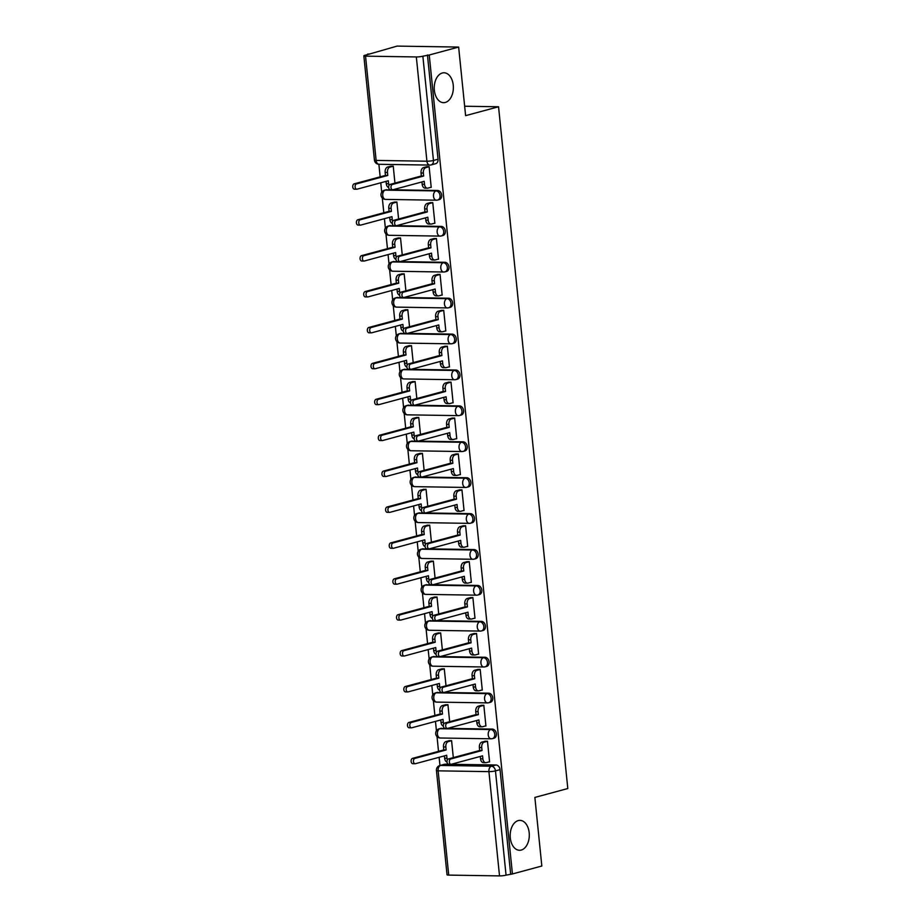 <?xml version="1.0" encoding="UTF-8"?>
<svg xmlns="http://www.w3.org/2000/svg" width="922" height="922" viewBox="0 0 922 922"><rect width="100%" height="100%" fill="white"/><g stroke="black" fill="none" stroke-linecap="round" stroke-linejoin="round"><path stroke-width="1.38" d="M445.291 102.457A14.948 9.566 -89.1 0 1 443.563 102.676A14.948 9.566 -89.1 0 1 434.25 88.927A14.948 9.566 -89.1 0 1 442.306 72.999A14.948 9.566 -89.1 0 1 444.035 72.78A14.948 9.566 -89.1 0 1 453.347 86.518A14.948 9.566 -89.1 0 1 445.291 102.457M521.23 850.061A14.948 9.566 -89.1 0 1 519.501 850.28A14.948 9.566 -89.1 0 1 510.189 836.531A14.948 9.566 -89.1 0 1 518.245 820.592A14.948 9.566 -89.1 0 1 519.973 820.373A14.948 9.566 -89.1 0 1 529.286 834.122A14.948 9.566 -89.1 0 1 521.23 850.061M385.615 199.406L436.394 200.201A4.668 4.668 0 0 0 437.685 200.039L439.31 199.601A4.668 3.527 -105.1 0 0 441.684 195.141A4.668 3.527 -105.1 0 0 437.627 190.485L436.002 190.923A4.668 3.527 74.9 0 1 440.059 195.579A4.668 3.527 74.9 0 1 437.685 200.039A4.668 3.527 74.9 0 1 436.936 200.132A4.668 2.997 -89.1 0 1 436.394 200.201A4.668 2.997 -89.1 0 1 433.513 196.328A4.668 2.997 90.9 0 1 436.002 190.923L385.223 190.128A4.668 2.997 90.9 0 0 382.734 195.522A4.668 2.997 90.9 0 0 385.615 199.406A4.668 4.668 0 0 1 384.462 190.22A4.668 3.527 74.9 0 1 385.223 190.128L390.179 189.736M389.257 235.306L440.048 236.101A4.668 4.668 0 0 0 441.338 235.94L442.963 235.502A4.668 3.527 -105.1 0 0 445.338 231.053A4.668 3.527 -105.1 0 0 441.281 226.397L439.656 226.835A4.668 3.527 74.9 0 1 443.713 231.491A4.668 3.527 74.9 0 1 441.338 235.94A4.668 3.527 74.9 0 1 440.589 236.044A4.668 2.997 -89.1 0 1 440.048 236.101A4.668 2.997 -89.1 0 1 437.166 232.229A4.668 2.997 90.9 0 1 439.656 226.835L388.865 226.028A4.668 2.997 90.9 0 0 386.376 231.434A4.668 2.997 90.9 0 0 389.257 235.306A4.668 4.668 0 0 1 388.116 226.12A4.668 3.527 74.9 0 1 388.865 226.028L393.832 225.648M392.91 271.218L443.689 272.013A4.668 4.668 0 0 0 444.98 271.852L446.605 271.414A4.668 3.527 -105.1 0 0 448.979 266.954A4.668 3.527 -105.1 0 0 444.923 262.297L443.298 262.735A4.668 3.527 74.9 0 1 447.354 267.403A4.668 3.527 74.9 0 1 444.98 271.852A4.668 3.527 74.9 0 1 444.231 271.944A4.668 2.997 -89.1 0 1 443.689 272.013A4.668 2.997 -89.1 0 1 440.808 268.141A4.668 2.997 90.9 0 1 443.298 262.735L392.507 261.94A4.668 2.997 90.9 0 0 390.029 267.345A4.668 2.997 90.9 0 0 392.91 271.218A4.668 4.668 0 0 1 391.758 262.032A4.668 3.527 74.9 0 1 392.507 261.94L397.474 261.548M396.552 307.118L447.343 307.925A4.668 4.668 0 0 0 448.634 307.764L450.259 307.326A4.668 3.527 -105.1 0 0 452.633 302.865A4.668 3.527 -105.1 0 0 448.576 298.209L446.951 298.647A4.668 3.527 74.9 0 1 451.008 303.303A4.668 3.527 74.9 0 1 448.634 307.764A4.668 3.527 74.9 0 1 447.885 307.856A4.668 2.997 -89.1 0 1 447.343 307.925A4.668 2.997 -89.1 0 1 444.462 304.041A4.668 2.997 90.9 0 1 446.951 298.647L396.16 297.852A4.668 2.997 90.9 0 0 393.671 303.246A4.668 2.997 90.9 0 0 396.552 307.118A4.668 4.668 0 0 1 395.411 297.944A4.668 3.527 74.9 0 1 396.16 297.852L401.128 297.46M400.206 343.03L450.985 343.825A4.668 4.668 0 0 0 452.276 343.664L453.901 343.226A4.668 3.527 -105.1 0 0 456.275 338.777A4.668 3.527 -105.1 0 0 452.218 334.11L450.593 334.548A4.668 3.527 74.9 0 1 454.65 339.215A4.668 3.527 74.9 0 1 452.276 343.664A4.668 3.527 74.9 0 1 451.526 343.756A4.668 2.997 -89.1 0 1 450.985 343.825A4.668 2.997 -89.1 0 1 448.104 339.953A4.668 2.997 90.9 0 1 450.593 334.548L399.802 333.752A4.668 2.997 90.9 0 0 397.324 339.158A4.668 2.997 90.9 0 0 400.206 343.03A4.668 4.668 0 0 1 399.053 333.845A4.668 3.527 74.9 0 1 399.802 333.752L404.77 333.372M403.848 378.93L454.638 379.737A4.668 4.668 0 0 0 455.929 379.576L457.554 379.138A4.668 3.527 -105.1 0 0 459.928 374.678A4.668 3.527 -105.1 0 0 455.871 370.022L454.246 370.46A4.668 3.527 74.9 0 1 458.303 375.116A4.668 3.527 74.9 0 1 455.929 379.576A4.668 3.527 74.9 0 1 455.18 379.668A4.668 2.997 -89.1 0 1 454.638 379.737A4.668 2.997 -89.1 0 1 451.757 375.853A4.668 2.997 90.9 0 1 454.246 370.46L403.456 369.664A4.668 2.997 90.9 0 0 400.966 375.058A4.668 2.997 90.9 0 0 403.848 378.93A4.668 4.668 0 0 1 402.707 369.757A4.668 3.527 74.9 0 1 403.456 369.664L408.423 369.273M407.501 414.842L458.28 415.638A4.668 4.668 0 0 0 459.571 415.476L461.196 415.038A4.668 3.527 -105.1 0 0 463.57 410.59A4.668 3.527 -105.1 0 0 459.513 405.922L457.888 406.36A4.668 3.527 74.9 0 1 461.945 411.028A4.668 3.527 74.9 0 1 459.571 415.476A4.668 3.527 74.9 0 1 458.822 415.568A4.668 2.997 -89.1 0 1 458.28 415.638A4.668 2.997 -89.1 0 1 455.399 411.765A4.668 2.997 90.9 0 1 457.888 406.36L407.098 405.565A4.668 2.997 90.9 0 0 404.62 410.97A4.668 2.997 90.9 0 0 407.501 414.842A4.668 4.668 0 0 1 406.348 405.657A4.668 3.527 74.9 0 1 407.098 405.565L412.065 405.184M411.143 450.754L461.934 451.55A4.668 4.668 0 0 0 463.224 451.388L464.849 450.95A4.668 3.527 -105.1 0 0 467.212 446.49A4.668 3.527 -105.1 0 0 463.155 441.834L461.53 442.272A4.668 3.527 74.9 0 1 465.587 446.928A4.668 3.527 74.9 0 1 463.224 451.388A4.668 3.527 74.9 0 1 462.475 451.48A4.668 2.997 -89.1 0 1 461.934 451.55A4.668 2.997 -89.1 0 1 459.052 447.677A4.668 2.997 90.9 0 1 461.53 442.272L410.751 441.477A4.668 2.997 90.9 0 0 408.262 446.87A4.668 2.997 90.9 0 0 411.143 450.754A4.668 4.668 0 0 1 410.002 441.569A4.668 3.527 74.9 0 1 410.751 441.477L415.718 441.085M414.785 486.655L465.575 487.45A4.668 4.668 0 0 0 466.866 487.289L468.491 486.851A4.668 3.527 -105.1 0 0 470.865 482.402A4.668 3.527 -105.1 0 0 466.809 477.746L465.184 478.184A4.668 3.527 74.9 0 1 469.24 482.84A4.668 3.527 74.9 0 1 466.866 487.289A4.668 3.527 74.9 0 1 466.117 487.381A4.668 2.997 -89.1 0 1 465.575 487.45A4.668 2.997 -89.1 0 1 462.694 483.577A4.668 2.997 90.9 0 1 465.184 478.184L414.393 477.377A4.668 2.997 90.9 0 0 411.904 482.782A4.668 2.997 90.9 0 0 414.785 486.655A4.668 4.668 0 0 1 413.644 477.469A4.668 3.527 74.9 0 1 414.393 477.377L419.36 476.997M418.438 522.567L469.229 523.362A4.668 4.668 0 0 0 470.52 523.2L472.145 522.762A4.668 3.527 -105.1 0 0 474.507 518.302A4.668 3.527 -105.1 0 0 470.451 513.646L468.825 514.084A4.668 3.527 74.9 0 1 472.882 518.74A4.668 3.527 74.9 0 1 470.52 523.2A4.668 3.527 74.9 0 1 469.771 523.293A4.668 2.997 -89.1 0 1 469.229 523.362A4.668 2.997 -89.1 0 1 466.348 519.489A4.668 2.997 90.9 0 1 468.825 514.084L418.046 513.289A4.668 2.997 90.9 0 0 415.557 518.683A4.668 2.997 90.9 0 0 418.438 522.567A4.668 4.668 0 0 1 417.297 513.381A4.668 3.527 74.9 0 1 418.046 513.289L423.014 512.897M422.08 558.467L472.871 559.274A4.668 4.668 0 0 0 474.162 559.112L475.787 558.674A4.668 3.527 -105.1 0 0 478.161 554.214A4.668 3.527 -105.1 0 0 474.104 549.558L472.479 549.996A4.668 3.527 74.9 0 1 476.536 554.652A4.668 3.527 74.9 0 1 474.162 559.112A4.668 3.527 74.9 0 1 473.412 559.205A4.668 2.997 -89.1 0 1 472.871 559.274A4.668 2.997 -89.1 0 1 469.99 555.39A4.668 2.997 90.9 0 1 472.479 549.996L421.688 549.189A4.668 2.997 90.9 0 0 419.199 554.595A4.668 2.997 90.9 0 0 422.08 558.467A4.668 4.668 0 0 1 420.939 549.282A4.668 3.527 74.9 0 1 421.688 549.189L426.656 548.809M425.733 594.379L476.524 595.174A4.668 4.668 0 0 0 477.815 595.013L479.44 594.575A4.668 3.527 -105.1 0 0 481.803 590.126A4.668 3.527 -105.1 0 0 477.746 585.458L476.121 585.896A4.668 3.527 74.9 0 1 480.178 590.564A4.668 3.527 74.9 0 1 477.815 595.013A4.668 3.527 74.9 0 1 477.054 595.105A4.668 2.997 -89.1 0 1 476.524 595.174A4.668 2.997 -89.1 0 1 473.643 591.302A4.668 2.997 90.9 0 1 476.121 585.896L425.342 585.101A4.668 2.997 90.9 0 0 422.852 590.506A4.668 2.997 90.9 0 0 425.733 594.379A4.668 4.668 0 0 1 424.593 585.193A4.668 3.527 74.9 0 1 425.342 585.101L430.309 584.721M429.375 630.279L480.166 631.086A4.668 4.668 0 0 0 481.457 630.925L483.082 630.487A4.668 3.527 -105.1 0 0 485.456 626.026A4.668 3.527 -105.1 0 0 481.399 621.37L479.774 621.808A4.668 3.527 74.9 0 1 483.831 626.464A4.668 3.527 74.9 0 1 481.457 630.925A4.668 3.527 74.9 0 1 480.708 631.017A4.668 2.997 -89.1 0 1 480.166 631.086A4.668 2.997 -89.1 0 1 477.285 627.202A4.668 2.997 90.9 0 1 479.774 621.808L428.984 621.013A4.668 2.997 90.9 0 0 426.494 626.407A4.668 2.997 90.9 0 0 429.375 630.279A4.668 4.668 0 0 1 428.234 621.105A4.668 3.527 74.9 0 1 428.984 621.013L433.951 620.621M433.029 666.191L483.808 666.986A4.668 4.668 0 0 0 485.099 666.825L486.724 666.387A4.668 3.527 -105.1 0 0 489.098 661.938A4.668 3.527 -105.1 0 0 485.041 657.271L483.416 657.709A4.668 3.527 74.9 0 1 487.473 662.376A4.668 3.527 74.9 0 1 485.099 666.825A4.668 3.527 74.9 0 1 484.35 666.917A4.668 2.997 -89.1 0 1 483.808 666.986A4.668 2.997 -89.1 0 1 480.938 663.114A4.668 2.997 90.9 0 1 483.416 657.709L432.637 656.913A4.668 2.997 90.9 0 0 430.148 662.319A4.668 2.997 90.9 0 0 433.029 666.191A4.668 4.668 0 0 1 431.888 657.006A4.668 3.527 74.9 0 1 432.637 656.913L437.604 656.533M436.671 702.103L487.461 702.898A4.668 4.668 0 0 0 488.752 702.737L490.377 702.299A4.668 3.527 -105.1 0 0 492.751 697.839A4.668 3.527 -105.1 0 0 488.695 693.183L487.07 693.621A4.668 3.527 74.9 0 1 491.126 698.277A4.668 3.527 74.9 0 1 488.752 702.737A4.668 3.527 74.9 0 1 488.003 702.829A4.668 2.997 -89.1 0 1 487.461 702.898A4.668 2.997 -89.1 0 1 484.58 699.026A4.668 2.997 90.9 0 1 487.07 693.621L436.279 692.825A4.668 2.997 90.9 0 0 433.789 698.219A4.668 2.997 90.9 0 0 436.671 702.103A4.668 4.668 0 0 1 435.53 692.918A4.668 3.527 74.9 0 1 436.279 692.825L441.246 692.434M440.324 738.003L491.103 738.799A4.668 4.668 0 0 0 492.394 738.637L494.019 738.199A4.668 3.527 -105.1 0 0 496.393 733.751A4.668 3.527 -105.1 0 0 492.336 729.095L490.711 729.533A4.668 3.527 74.9 0 1 494.768 734.189A4.668 3.527 74.9 0 1 492.394 738.637A4.668 3.527 74.9 0 1 491.645 738.729A4.668 2.997 -89.1 0 1 491.103 738.799A4.668 2.997 -89.1 0 1 488.222 734.926A4.668 2.997 90.9 0 1 490.711 729.533L439.932 728.726A4.668 2.997 90.9 0 0 437.443 734.131A4.668 2.997 90.9 0 0 440.324 738.003A4.668 4.668 0 0 1 439.183 728.818A4.668 3.527 74.9 0 1 439.932 728.726L444.888 728.345M458.637 47.068L465.61 115.653L498.548 106.768L567.802 788.541L534.864 797.426L541.825 866.023L512.425 873.952L429.237 54.997L458.637 47.068L397.082 46.1L367.74 54.525M378.884 164.289L380.164 176.851M380.763 182.787L381.731 192.249M382.307 197.953L383.806 212.752M384.416 218.698L385.373 228.149M385.949 233.865L387.459 248.663M388.058 254.599L389.026 264.061M389.603 269.766L391.101 284.564M391.712 290.511L392.668 299.961M393.245 305.678L394.754 320.476M395.354 326.423L396.322 335.873M396.898 341.589L398.396 356.376M399.007 362.323L399.964 371.785M400.54 377.49L402.05 392.288M402.649 398.235L403.606 407.685M404.193 413.402L405.692 428.2M406.302 434.135L407.259 443.597M407.835 449.302L409.345 464.1M409.944 470.047L410.901 479.498M411.489 485.214L412.987 500.012M413.598 505.948L414.554 515.41M415.131 521.114L416.64 535.913M417.24 541.859L418.196 551.31M418.784 557.026L420.282 571.824M420.881 577.76L421.85 587.222M422.426 592.938L423.936 607.725M424.535 613.672L425.491 623.134M426.079 628.839L427.578 643.637M428.177 649.584L429.145 659.034M429.721 664.75L431.219 679.549M431.83 685.484L432.787 694.946M433.375 700.651L434.873 715.449M435.472 721.396L436.44 730.846M437.016 736.563L438.515 751.361M439.126 757.296L439.955 765.502M367.694 54.029L369.48 54.064L364.905 55.297A4.668 0.645 -5.8 0 0 363.844 55.827A4.668 0.645 -5.8 0 0 365.538 56.15L416.329 56.945A4.668 0.645 -5.8 0 0 422.864 56.207L433.455 160.474A4.668 3.527 74.9 0 1 431.093 164.934A4.668 3.527 74.9 0 1 430.344 165.026A4.668 2.997 90.9 0 1 429.802 165.084A4.668 4.668 0 0 0 431.093 164.934L435.668 163.69A4.668 3.527 74.9 0 0 438.042 159.241L433.455 160.474A4.668 0.645 -5.8 0 1 426.921 161.212L416.329 56.945M429.237 54.997L422.864 56.207M445.199 764.2L440.624 765.433A4.668 3.527 74.9 0 0 439.875 765.525L444.45 764.292A4.668 3.527 74.9 0 1 445.199 764.2L448.541 764.246M451.135 764.292L495.99 764.995L491.403 766.228A4.668 3.527 74.9 0 1 495.46 770.896L506.051 875.162A4.668 0.645 174.2 0 1 499.517 875.9L448.726 875.105A4.668 0.645 174.2 0 1 447.032 874.782L436.44 770.504A4.668 0.645 174.2 0 0 438.134 770.838L448.726 875.105M506.051 875.162L512.425 873.952M488.983 761.895L489.582 761.906L487.473 741.196L484.799 741.311M453.313 757.619L451.584 740.631L448.91 740.746M485.341 725.994L485.929 726.006L483.831 705.284L481.157 705.411M449.659 721.707L447.942 704.719L445.257 704.846M481.687 690.082L482.287 690.094L480.178 669.384L477.504 669.499M446.018 685.807L444.289 668.819L441.615 668.934M478.045 654.182L478.633 654.182L476.536 633.472L473.862 633.598M442.364 649.895L440.647 632.907L437.973 633.034M474.404 618.27L474.991 618.282L472.882 597.56L470.208 597.687M438.722 613.983L436.993 596.995L434.32 597.122M470.75 582.358L471.349 582.37L469.24 561.659L466.567 561.786M435.069 578.082L433.352 561.095L430.678 561.221M467.108 546.458L467.696 546.469L465.598 525.747L462.913 525.874M431.427 542.171L429.698 525.183L427.024 525.31M463.455 510.546L464.054 510.558L461.945 489.847L459.271 489.962M427.773 506.27L426.056 489.282L423.382 489.398M459.813 474.646L460.401 474.657L458.303 453.935L455.618 454.062M424.132 470.358L422.403 453.37L419.729 453.497M456.16 438.734L456.759 438.745L454.65 418.035L451.976 418.15M420.49 434.458L418.761 417.47L416.087 417.585M452.518 402.833L453.105 402.833L451.008 382.123L448.334 382.25M416.836 398.546L415.107 381.558L412.434 381.685M448.864 366.921L449.463 366.933L447.354 346.211L444.681 346.338M413.194 362.634L411.466 345.658L408.792 345.773M445.222 331.021L445.81 331.021L443.713 310.311L441.039 310.437M409.541 326.734L407.812 309.746L405.138 309.873M441.569 295.109L442.168 295.121L440.059 274.399L437.385 274.526M405.899 290.822L404.17 273.834L401.496 273.961M437.927 259.197L438.515 259.209L436.417 238.498L433.743 238.614M402.246 254.921L400.517 237.934L397.843 238.049M434.274 223.297L434.873 223.308L432.764 202.586L430.09 202.713M398.604 219.01L396.875 202.022L394.201 202.149M430.632 187.385L431.219 187.397L429.122 166.686L426.448 166.801M392.784 189.782L437.627 190.485M396.425 225.683L441.281 226.397M400.079 261.594L444.923 262.297M403.721 297.506L448.576 298.209M407.374 333.407L452.218 334.11M411.016 369.319L455.871 370.022M414.67 405.219L459.513 405.922M418.311 441.131L463.155 441.834M421.965 477.031L466.809 477.746M425.607 512.943L470.451 513.646M429.249 548.855L474.104 549.558M432.902 584.755L477.746 585.458M436.544 620.667L481.399 621.37M440.197 656.568L485.041 657.271M443.839 692.48L488.695 693.183M447.493 728.38L492.336 729.095M464.653 106.237L498.548 106.768M394.95 183.109L393.233 166.121L390.548 166.237M386.848 189.69A4.668 3.527 -105.1 0 0 386.088 189.782L384.462 190.22M390.49 225.59A4.668 3.527 -105.1 0 0 389.741 225.683L388.116 226.12M394.132 261.502A4.668 3.527 -105.1 0 0 393.383 261.594L391.758 262.032M397.785 297.403A4.668 3.527 -105.1 0 0 397.036 297.495L395.411 297.944M401.427 333.315A4.668 3.527 -105.1 0 0 400.678 333.407L399.053 333.845M405.081 369.226A4.668 3.527 -105.1 0 0 404.332 369.319L402.707 369.757M408.723 405.127A4.668 3.527 -105.1 0 0 407.973 405.219L406.348 405.657M412.376 441.039A4.668 3.527 -105.1 0 0 411.627 441.131L410.002 441.569M416.018 476.939A4.668 3.527 -105.1 0 0 415.269 477.031L413.644 477.469M419.671 512.851A4.668 3.527 -105.1 0 0 418.922 512.943L417.297 513.381M423.313 548.751A4.668 3.527 -105.1 0 0 422.564 548.844L420.939 549.282M426.967 584.663A4.668 3.527 -105.1 0 0 426.218 584.755L424.593 585.193M430.609 620.575A4.668 3.527 -105.1 0 0 429.859 620.667L428.234 621.105M434.262 656.476A4.668 3.527 -105.1 0 0 433.513 656.568L431.888 657.006M437.904 692.387A4.668 3.527 -105.1 0 0 437.155 692.48L435.53 692.918M441.557 728.288A4.668 3.527 -105.1 0 0 440.797 728.38L439.183 728.818M427.451 54.974L438.042 159.241M510.638 873.929L500.047 769.651A4.668 3.527 -105.1 0 0 495.99 764.995M487.484 741.253L484.211 742.141A4.668 2.997 90.9 0 0 481.722 747.546L482.022 750.531L479.694 750.496L479.382 747.5A4.668 2.997 -89.1 0 1 481.872 742.106L485.375 741.161M482.022 750.531L450.777 758.967A2.685 1.717 90.9 0 0 449.337 761.826A2.685 1.717 90.9 0 0 451.008 764.292A2.685 1.717 90.9 0 0 451.319 764.257L482.563 755.833L482.863 758.818A4.668 2.997 90.9 0 0 485.744 762.69L483.416 762.655A4.668 2.997 -89.1 0 1 480.535 758.783L480.293 756.443M448.979 764.223A2.685 1.717 -89.1 0 1 448.668 764.257A2.685 1.717 -89.1 0 1 446.997 761.791A2.685 1.717 -89.1 0 1 448.449 758.921L479.694 750.496M485.744 762.69A4.668 2.997 90.9 0 0 486.286 762.632L489.559 761.745M447.02 762.021A4.668 2.997 -89.1 0 1 444.635 758.218L444.404 755.879M451.596 740.689L448.311 741.576A4.668 2.997 90.9 0 0 445.833 746.981L446.133 749.966L414.888 758.403A2.685 1.717 90.9 0 0 413.436 761.261A2.685 1.717 90.9 0 0 415.119 763.727A2.685 1.717 90.9 0 0 415.43 763.693L446.674 755.268L446.974 758.253A4.668 2.997 90.9 0 0 447.366 759.935M413.091 763.658A2.685 1.717 -89.1 0 1 412.779 763.693A2.685 1.717 -89.1 0 1 411.108 761.226A2.685 1.717 -89.1 0 1 412.549 758.368L443.793 749.932L443.494 746.947A4.668 2.997 -89.1 0 1 445.983 741.542L448.311 741.576M449.487 740.597L445.983 741.542M443.793 749.932L446.133 749.966M483.831 705.353L480.558 706.229A4.668 2.997 90.9 0 0 478.069 711.634L478.38 714.631L476.04 714.596L475.74 711.6A4.668 2.997 -89.1 0 1 478.23 706.194L481.733 705.249M478.38 714.631L447.135 723.055A2.685 1.717 90.9 0 0 445.683 725.925A2.685 1.717 90.9 0 0 447.354 728.392A2.685 1.717 90.9 0 0 447.666 728.345L478.91 719.921L479.221 722.917A4.668 2.997 90.9 0 0 482.102 726.79L479.763 726.755A4.668 2.997 -89.1 0 1 476.881 722.883L476.651 720.531M445.338 728.311A2.685 1.717 -89.1 0 1 445.026 728.357A2.685 1.717 -89.1 0 1 443.355 725.879A2.685 1.717 -89.1 0 1 444.796 723.021L476.04 714.596M482.102 726.79A4.668 2.997 90.9 0 0 482.644 726.72L485.917 725.833M480.189 669.441L476.916 670.329A4.668 2.997 90.9 0 0 474.427 675.734L474.726 678.719L472.398 678.684L472.087 675.688A4.668 2.997 -89.1 0 1 474.576 670.294L478.08 669.349M474.726 678.719L443.482 687.155A2.685 1.717 90.9 0 0 442.041 690.013A2.685 1.717 90.9 0 0 443.713 692.48A2.685 1.717 90.9 0 0 444.024 692.445L475.268 684.009L475.568 687.005A4.668 2.997 90.9 0 0 478.449 690.878L476.121 690.843A4.668 2.997 -89.1 0 1 473.24 686.971L472.998 684.631M441.684 692.41A2.685 1.717 -89.1 0 1 441.373 692.445A2.685 1.717 -89.1 0 1 439.702 689.979A2.685 1.717 -89.1 0 1 441.154 687.109L472.398 678.684M478.449 690.878A4.668 2.997 90.9 0 0 478.991 690.808L482.275 689.933M443.367 726.11A4.668 2.997 -89.1 0 1 440.993 722.318L440.751 719.967M447.942 704.788L444.669 705.676A4.668 2.997 90.9 0 0 442.18 711.069L442.479 714.066L411.235 722.491A2.685 1.717 90.9 0 0 409.794 725.36A2.685 1.717 90.9 0 0 411.466 727.827A2.685 1.717 90.9 0 0 411.777 727.792L443.021 719.356L443.321 722.352A4.668 2.997 90.9 0 0 443.724 724.024M409.449 727.746A2.685 1.717 -89.1 0 1 409.138 727.792A2.685 1.717 -89.1 0 1 407.455 725.314A2.685 1.717 -89.1 0 1 408.907 722.456L440.151 714.031L439.852 711.035A4.668 2.997 -89.1 0 1 442.33 705.63L444.669 705.676M445.845 704.685L442.33 705.63M440.151 714.031L442.479 714.066M439.725 690.209A4.668 2.997 -89.1 0 1 437.351 686.406L437.109 684.066M444.3 668.876L441.016 669.764A4.668 2.997 90.9 0 0 438.538 675.169L438.837 678.154L407.593 686.59A2.685 1.717 90.9 0 0 406.141 689.449A2.685 1.717 90.9 0 0 407.824 691.915A2.685 1.717 90.9 0 0 408.135 691.88L439.379 683.456L439.679 686.441A4.668 2.997 90.9 0 0 440.071 688.123M405.795 691.846A2.685 1.717 -89.1 0 1 405.484 691.88A2.685 1.717 -89.1 0 1 403.813 689.414A2.685 1.717 -89.1 0 1 405.265 686.544L436.509 678.119L436.198 675.123A4.668 2.997 -89.1 0 1 438.688 669.729L441.016 669.764M442.191 668.784L438.688 669.729M436.509 678.119L438.837 678.154M476.536 633.541L473.263 634.417A4.668 2.997 90.9 0 0 470.773 639.822L471.084 642.818L468.745 642.772L468.445 639.787A4.668 2.997 -89.1 0 1 470.935 634.382L474.438 633.437M471.084 642.818L439.84 651.243A2.685 1.717 90.9 0 0 438.388 654.101A2.685 1.717 90.9 0 0 440.059 656.579A2.685 1.717 90.9 0 0 440.37 656.533L471.615 648.108L471.926 651.105A4.668 2.997 90.9 0 0 474.807 654.977L472.467 654.943A4.668 2.997 -89.1 0 1 469.586 651.059L469.356 648.719M438.042 656.499A2.685 1.717 -89.1 0 1 437.731 656.545A2.685 1.717 -89.1 0 1 436.06 654.067A2.685 1.717 -89.1 0 1 437.501 651.209L468.745 642.772M474.807 654.977A4.668 2.997 90.9 0 0 475.349 654.908L478.622 654.021M472.894 597.629L469.621 598.516A4.668 2.997 90.9 0 0 467.131 603.91L467.431 606.907L465.103 606.872L464.792 603.875A4.668 2.997 -89.1 0 1 467.281 598.482L470.785 597.537M467.431 606.907L436.187 615.331A2.685 1.717 90.9 0 0 434.746 618.201A2.685 1.717 90.9 0 0 436.417 620.667A2.685 1.717 90.9 0 0 436.728 620.633L467.973 612.196L468.272 615.193A4.668 2.997 90.9 0 0 471.154 619.065L468.825 619.031A4.668 2.997 -89.1 0 1 465.944 615.158L465.702 612.807M434.4 620.598A2.685 1.717 -89.1 0 1 434.089 620.633A2.685 1.717 -89.1 0 1 432.406 618.166A2.685 1.717 -89.1 0 1 433.859 615.297L465.103 606.872M471.154 619.065A4.668 2.997 90.9 0 0 471.695 618.996L474.98 618.12M469.252 561.729L465.967 562.604A4.668 2.997 90.9 0 0 463.478 568.01L463.789 570.995L461.449 570.96L461.15 567.975A4.668 2.997 -89.1 0 1 463.639 562.57L467.143 561.625M463.789 570.995L432.545 579.431A2.685 1.717 90.9 0 0 431.093 582.289A2.685 1.717 90.9 0 0 432.764 584.767A2.685 1.717 90.9 0 0 433.075 584.721L464.319 576.296L464.63 579.281A4.668 2.997 90.9 0 0 467.512 583.165L465.172 583.119A4.668 2.997 -89.1 0 1 462.291 579.247L462.06 576.907M430.747 584.686A2.685 1.717 -89.1 0 1 430.436 584.721A2.685 1.717 -89.1 0 1 428.765 582.255A2.685 1.717 -89.1 0 1 430.205 579.396L461.449 570.96M467.512 583.165A4.668 2.997 90.9 0 0 468.053 583.096L471.326 582.208M436.071 654.297A4.668 2.997 -89.1 0 1 433.697 650.494L433.455 648.154M440.647 632.976L437.374 633.852A4.668 2.997 90.9 0 0 434.884 639.257L435.184 642.254L403.94 650.678A2.685 1.717 90.9 0 0 402.499 653.537A2.685 1.717 90.9 0 0 404.17 656.015A2.685 1.717 90.9 0 0 404.481 655.968L435.726 647.544L436.037 650.54A4.668 2.997 90.9 0 0 436.429 652.211M402.153 655.934A2.685 1.717 -89.1 0 1 401.842 655.98A2.685 1.717 -89.1 0 1 400.16 653.502A2.685 1.717 -89.1 0 1 401.612 650.644L432.856 642.208L432.556 639.223A4.668 2.997 -89.1 0 1 435.034 633.817L437.374 633.852M438.549 632.872L435.034 633.817M432.856 642.208L435.184 642.254M432.43 618.385A4.668 2.997 -89.1 0 1 430.055 614.594L429.813 612.243M437.005 597.064L433.72 597.952A4.668 2.997 90.9 0 0 431.242 603.345L431.542 606.342L400.298 614.767A2.685 1.717 90.9 0 0 398.846 617.636A2.685 1.717 90.9 0 0 400.528 620.103A2.685 1.717 90.9 0 0 400.84 620.068L432.084 611.632L432.383 614.628A4.668 2.997 90.9 0 0 432.775 616.311M398.5 620.033A2.685 1.717 -89.1 0 1 398.189 620.068A2.685 1.717 -89.1 0 1 396.518 617.602A2.685 1.717 -89.1 0 1 397.97 614.732L429.214 606.307L428.903 603.311A4.668 2.997 -89.1 0 1 431.392 597.917L433.72 597.952M434.896 596.972L431.392 597.917M429.214 606.307L431.542 606.342M428.776 582.485A4.668 2.997 -89.1 0 1 426.402 578.682L426.16 576.342M433.352 561.164L430.078 562.04A4.668 2.997 90.9 0 0 427.589 567.445L427.9 570.43L396.656 578.866A2.685 1.717 90.9 0 0 395.204 581.724A2.685 1.717 90.9 0 0 396.875 584.202A2.685 1.717 90.9 0 0 397.186 584.156L428.43 575.731L428.742 578.716A4.668 2.997 90.9 0 0 429.133 580.399M394.858 584.122A2.685 1.717 -89.1 0 1 394.547 584.156A2.685 1.717 -89.1 0 1 392.876 581.69A2.685 1.717 -89.1 0 1 394.316 578.832L425.561 570.395L425.261 567.41A4.668 2.997 -89.1 0 1 427.75 562.005L430.078 562.04M431.254 561.06L427.75 562.005M425.561 570.395L427.9 570.43M465.598 525.817L462.325 526.704A4.668 2.997 90.9 0 0 459.836 532.098L460.136 535.094L457.808 535.06L457.508 532.063A4.668 2.997 -89.1 0 1 459.986 526.658L463.489 525.713M460.136 535.094L428.891 543.519A2.685 1.717 90.9 0 0 427.451 546.389A2.685 1.717 90.9 0 0 429.122 548.855A2.685 1.717 90.9 0 0 429.433 548.821L460.677 540.384L460.977 543.381A4.668 2.997 90.9 0 0 463.858 547.253L461.53 547.219A4.668 2.997 -89.1 0 1 458.649 543.346L458.407 540.995M427.105 548.774A2.685 1.717 -89.1 0 1 426.794 548.821A2.685 1.717 -89.1 0 1 425.111 546.354A2.685 1.717 -89.1 0 1 426.563 543.484L457.808 535.06M463.858 547.253A4.668 2.997 90.9 0 0 464.4 547.184L467.685 546.297M425.134 546.573A4.668 2.997 -89.1 0 1 422.76 542.781L422.518 540.43M429.71 525.252L426.425 526.139A4.668 2.997 90.9 0 0 423.947 531.533L424.247 534.53L393.003 542.954A2.685 1.717 90.9 0 0 391.562 545.824A2.685 1.717 90.9 0 0 393.233 548.29A2.685 1.717 90.9 0 0 393.544 548.256L424.788 539.819L425.088 542.816A4.668 2.997 90.9 0 0 425.48 544.499M391.205 548.21A2.685 1.717 -89.1 0 1 390.893 548.256A2.685 1.717 -89.1 0 1 389.222 545.789A2.685 1.717 -89.1 0 1 390.674 542.92L421.919 534.495L421.608 531.498A4.668 2.997 -89.1 0 1 424.097 526.105L426.425 526.139M427.601 525.148L424.097 526.105M421.919 534.495L424.247 534.53M461.957 489.905L458.672 490.792A4.668 2.997 90.9 0 0 456.194 496.197L456.494 499.182L454.154 499.148L453.855 496.163A4.668 2.997 -89.1 0 1 456.344 490.758L459.848 489.813M456.494 499.182L425.249 507.619A2.685 1.717 90.9 0 0 423.797 510.477A2.685 1.717 90.9 0 0 425.48 512.943A2.685 1.717 90.9 0 0 425.791 512.909L457.035 504.484L457.335 507.469A4.668 2.997 90.9 0 0 460.216 511.341L457.877 511.307A4.668 2.997 -89.1 0 1 454.995 507.434L454.765 505.095M423.452 512.874A2.685 1.717 -89.1 0 1 423.14 512.909A2.685 1.717 -89.1 0 1 421.469 510.442A2.685 1.717 -89.1 0 1 422.91 507.584L454.154 499.148M460.216 511.341A4.668 2.997 90.9 0 0 460.758 511.284L464.031 510.396M421.481 510.673A4.668 2.997 -89.1 0 1 419.107 506.87L418.876 504.53M426.056 489.34L422.783 490.227A4.668 2.997 90.9 0 0 420.294 495.633L420.605 498.618L389.361 507.054A2.685 1.717 90.9 0 0 387.908 509.912A2.685 1.717 90.9 0 0 389.58 512.39A2.685 1.717 90.9 0 0 389.891 512.344L421.135 503.919L421.446 506.904A4.668 2.997 90.9 0 0 421.838 508.587M387.563 512.309A2.685 1.717 -89.1 0 1 387.252 512.344A2.685 1.717 -89.1 0 1 385.58 509.878A2.685 1.717 -89.1 0 1 387.021 507.019L418.265 498.583L417.966 495.598A4.668 2.997 -89.1 0 1 420.455 490.193L422.783 490.227M423.959 489.248L420.455 490.193M418.265 498.583L420.605 498.618M458.303 454.004L455.03 454.892A4.668 2.997 90.9 0 0 452.541 460.285L452.84 463.282L450.512 463.247L450.213 460.251A4.668 2.997 -89.1 0 1 452.69 454.846L456.206 453.901M452.84 463.282L421.596 471.707A2.685 1.717 90.9 0 0 420.155 474.576A2.685 1.717 90.9 0 0 421.827 477.043A2.685 1.717 90.9 0 0 422.138 476.997L453.382 468.572L453.682 471.568A4.668 2.997 90.9 0 0 456.563 475.441L454.235 475.406A4.668 2.997 -89.1 0 1 451.354 471.534L451.112 469.183M419.81 476.962A2.685 1.717 -89.1 0 1 419.498 477.008A2.685 1.717 -89.1 0 1 417.816 474.53A2.685 1.717 -89.1 0 1 419.268 471.672L450.512 463.247M456.563 475.441A4.668 2.997 90.9 0 0 457.105 475.372L460.389 474.484M417.839 474.761A4.668 2.997 -89.1 0 1 415.465 470.969L415.223 468.618M422.414 453.44L419.141 454.327A4.668 2.997 90.9 0 0 416.652 459.721L416.951 462.717L385.707 471.142A2.685 1.717 90.9 0 0 384.267 474.012A2.685 1.717 90.9 0 0 385.938 476.478A2.685 1.717 90.9 0 0 386.249 476.444L417.493 468.007L417.793 471.004A4.668 2.997 90.9 0 0 418.185 472.675M383.909 476.397A2.685 1.717 -89.1 0 1 383.598 476.444A2.685 1.717 -89.1 0 1 381.927 473.966A2.685 1.717 -89.1 0 1 383.379 471.107L414.623 462.683L414.312 459.686A4.668 2.997 -89.1 0 1 416.802 454.281L419.141 454.327M420.305 453.336L416.802 454.281M414.623 462.683L416.951 462.717M454.661 418.092L451.377 418.98A4.668 2.997 90.9 0 0 448.899 424.385L449.198 427.37L446.87 427.335L446.559 424.339A4.668 2.997 -89.1 0 1 449.049 418.945L452.552 418M449.198 427.37L417.954 435.806A2.685 1.717 90.9 0 0 416.502 438.665A2.685 1.717 90.9 0 0 418.185 441.131A2.685 1.717 90.9 0 0 418.496 441.096L449.74 432.672L450.04 435.657A4.668 2.997 90.9 0 0 452.921 439.529L450.593 439.494A4.668 2.997 -89.1 0 1 447.712 435.622L447.47 433.282M416.156 441.062A2.685 1.717 -89.1 0 1 415.845 441.096A2.685 1.717 -89.1 0 1 414.174 438.63A2.685 1.717 -89.1 0 1 415.626 435.76L446.87 427.335M452.921 439.529A4.668 2.997 90.9 0 0 453.463 439.46L456.736 438.584M414.185 438.86A4.668 2.997 -89.1 0 1 411.811 435.057L411.581 432.718M418.761 417.528L415.488 418.415A4.668 2.997 90.9 0 0 412.998 423.82L413.31 426.805L382.065 435.242A2.685 1.717 90.9 0 0 380.613 438.1A2.685 1.717 90.9 0 0 382.284 440.566A2.685 1.717 90.9 0 0 382.595 440.532L413.84 432.107L414.151 435.092A4.668 2.997 90.9 0 0 414.543 436.774M380.267 440.497A2.685 1.717 -89.1 0 1 379.956 440.532A2.685 1.717 -89.1 0 1 378.285 438.065A2.685 1.717 -89.1 0 1 379.726 435.196L410.97 426.771L410.67 423.774A4.668 2.997 -89.1 0 1 413.16 418.381L415.488 418.415M416.663 417.435L413.16 418.381M410.97 426.771L413.31 426.805M451.008 382.192L447.735 383.068A4.668 2.997 90.9 0 0 445.245 388.473L445.545 391.47L443.217 391.424L442.917 388.439A4.668 2.997 -89.1 0 1 445.395 383.033L448.91 382.088M445.545 391.47L414.301 399.894A2.685 1.717 90.9 0 0 412.86 402.753A2.685 1.717 90.9 0 0 414.531 405.231A2.685 1.717 90.9 0 0 414.842 405.184L446.087 396.76L446.398 399.756A4.668 2.997 90.9 0 0 449.279 403.629L446.94 403.594A4.668 2.997 -89.1 0 1 444.058 399.71L443.816 397.37M412.514 405.15A2.685 1.717 -89.1 0 1 412.203 405.196A2.685 1.717 -89.1 0 1 410.521 402.718A2.685 1.717 -89.1 0 1 411.973 399.86L443.217 391.424M449.279 403.629A4.668 2.997 90.9 0 0 449.809 403.559L453.094 402.672M410.544 402.949A4.668 2.997 -89.1 0 1 408.169 399.145L407.927 396.806M415.119 381.627L411.846 382.503A4.668 2.997 90.9 0 0 409.356 387.908L409.656 390.905L378.412 399.33A2.685 1.717 90.9 0 0 376.971 402.199A2.685 1.717 90.9 0 0 378.642 404.666A2.685 1.717 90.9 0 0 378.954 404.62L410.198 396.195L410.497 399.191A4.668 2.997 90.9 0 0 410.901 400.863M376.614 404.585A2.685 1.717 -89.1 0 1 376.303 404.631A2.685 1.717 -89.1 0 1 374.632 402.153A2.685 1.717 -89.1 0 1 376.084 399.295L407.328 390.859L407.017 387.874A4.668 2.997 -89.1 0 1 409.506 382.469L411.846 382.503M413.01 381.524L409.506 382.469M407.328 390.859L409.656 390.905M447.366 346.28L444.081 347.168A4.668 2.997 90.9 0 0 441.603 352.561L441.903 355.558L439.575 355.523L439.264 352.527A4.668 2.997 -89.1 0 1 441.753 347.133L445.257 346.188M441.903 355.558L410.659 363.983A2.685 1.717 90.9 0 0 409.207 366.852A2.685 1.717 90.9 0 0 410.889 369.319A2.685 1.717 90.9 0 0 411.2 369.284L442.445 360.848L442.744 363.844A4.668 2.997 90.9 0 0 445.626 367.717L443.298 367.682A4.668 2.997 -89.1 0 1 440.416 363.81L440.174 361.459M408.861 369.249A2.685 1.717 -89.1 0 1 408.55 369.284A2.685 1.717 -89.1 0 1 406.879 366.818A2.685 1.717 -89.1 0 1 408.331 363.948L439.575 355.523M445.626 367.717A4.668 2.997 90.9 0 0 446.167 367.648L449.44 366.772M406.89 367.048A4.668 2.997 -89.1 0 1 404.516 363.245L404.285 360.905M411.466 345.715L408.192 346.603A4.668 2.997 90.9 0 0 405.703 351.997L406.014 354.993L374.77 363.429A2.685 1.717 90.9 0 0 373.318 366.288A2.685 1.717 90.9 0 0 374.989 368.754A2.685 1.717 90.9 0 0 375.3 368.719L406.544 360.283L406.856 363.28A4.668 2.997 90.9 0 0 407.247 364.962M372.972 368.685A2.685 1.717 -89.1 0 1 372.661 368.719A2.685 1.717 -89.1 0 1 370.99 366.253A2.685 1.717 -89.1 0 1 372.43 363.383L403.675 354.958L403.375 351.962A4.668 2.997 -89.1 0 1 405.864 346.568L408.192 346.603M409.368 345.623L405.864 346.568M403.675 354.958L406.014 354.993M443.713 310.38L440.439 311.256A4.668 2.997 90.9 0 0 437.95 316.661L438.261 319.646L435.922 319.611L435.622 316.626A4.668 2.997 -89.1 0 1 438.111 311.221L441.615 310.276M438.261 319.646L407.017 328.082A2.685 1.717 90.9 0 0 405.565 330.94A2.685 1.717 90.9 0 0 407.236 333.418A2.685 1.717 90.9 0 0 407.547 333.372L438.791 324.947L439.103 327.932A4.668 2.997 90.9 0 0 441.984 331.816L439.644 331.77A4.668 2.997 -89.1 0 1 436.763 327.898L436.521 325.558M405.219 333.338A2.685 1.717 -89.1 0 1 404.908 333.372A2.685 1.717 -89.1 0 1 403.237 330.906A2.685 1.717 -89.1 0 1 404.677 328.048L435.922 319.611M441.984 331.816A4.668 2.997 90.9 0 0 442.525 331.747L445.799 330.86M403.248 331.136A4.668 2.997 -89.1 0 1 400.874 327.333L400.632 324.993M407.824 309.815L404.551 310.691A4.668 2.997 90.9 0 0 402.061 316.096L402.361 319.093L371.117 327.517A2.685 1.717 90.9 0 0 369.676 330.376A2.685 1.717 90.9 0 0 371.347 332.854A2.685 1.717 90.9 0 0 371.658 332.807L402.902 324.383L403.202 327.379A4.668 2.997 90.9 0 0 403.606 329.05M369.33 332.773A2.685 1.717 -89.1 0 1 369.019 332.819A2.685 1.717 -89.1 0 1 367.336 330.341A2.685 1.717 -89.1 0 1 368.788 327.483L400.033 319.047L399.722 316.062A4.668 2.997 -89.1 0 1 402.211 310.656L404.551 310.691M405.715 309.711L402.211 310.656M400.033 319.047L402.361 319.093M440.071 274.468L436.786 275.355A4.668 2.997 90.9 0 0 434.308 280.749L434.608 283.745L432.28 283.711L431.969 280.714A4.668 2.997 -89.1 0 1 434.458 275.321L437.962 274.364M434.608 283.745L403.363 292.17A2.685 1.717 90.9 0 0 401.923 295.04A2.685 1.717 90.9 0 0 403.594 297.506A2.685 1.717 90.9 0 0 403.905 297.472L435.149 289.035L435.449 292.032A4.668 2.997 90.9 0 0 438.33 295.904L436.002 295.87A4.668 2.997 -89.1 0 1 433.121 291.997L432.879 289.646M401.566 297.426A2.685 1.717 -89.1 0 1 401.254 297.472A2.685 1.717 -89.1 0 1 399.583 295.005A2.685 1.717 -89.1 0 1 401.035 292.136L432.28 283.711M438.33 295.904A4.668 2.997 90.9 0 0 438.872 295.835L442.145 294.948M399.595 295.224A4.668 2.997 -89.1 0 1 397.221 291.433L396.99 289.082M404.182 273.903L400.897 274.791A4.668 2.997 90.9 0 0 398.408 280.184L398.719 283.181L367.475 291.606A2.685 1.717 90.9 0 0 366.022 294.475A2.685 1.717 90.9 0 0 367.694 296.942A2.685 1.717 90.9 0 0 368.005 296.907L399.249 288.471L399.56 291.467A4.668 2.997 90.9 0 0 399.952 293.15M365.677 296.872A2.685 1.717 -89.1 0 1 365.366 296.907A2.685 1.717 -89.1 0 1 363.694 294.441A2.685 1.717 -89.1 0 1 365.135 291.571L396.379 283.146L396.08 280.15A4.668 2.997 -89.1 0 1 398.569 274.756L400.897 274.791M402.073 273.811L398.569 274.756M396.379 283.146L398.719 283.181M436.417 238.556L433.144 239.443A4.668 2.997 90.9 0 0 430.655 244.849L430.966 247.834L428.626 247.799L428.327 244.814A4.668 2.997 -89.1 0 1 430.816 239.409L434.32 238.464M430.966 247.834L399.722 256.27A2.685 1.717 90.9 0 0 398.269 259.128A2.685 1.717 90.9 0 0 399.941 261.606A2.685 1.717 90.9 0 0 400.252 261.56L431.496 253.135L431.807 256.12A4.668 2.997 90.9 0 0 434.688 260.004L432.349 259.958A4.668 2.997 -89.1 0 1 429.468 256.086L429.237 253.746M397.924 261.525A2.685 1.717 -89.1 0 1 397.613 261.56A2.685 1.717 -89.1 0 1 395.941 259.094A2.685 1.717 -89.1 0 1 397.382 256.235L428.626 247.799M434.688 260.004A4.668 2.997 90.9 0 0 435.23 259.935L438.503 259.047M395.953 259.324A4.668 2.997 -89.1 0 1 393.579 255.521L393.337 253.181M400.528 237.991L397.255 238.879A4.668 2.997 90.9 0 0 394.766 244.284L395.065 247.269L363.821 255.705A2.685 1.717 90.9 0 0 362.381 258.563A2.685 1.717 90.9 0 0 364.052 261.041A2.685 1.717 90.9 0 0 364.363 260.995L395.607 252.57L395.907 255.555A4.668 2.997 90.9 0 0 396.31 257.238M362.035 260.961A2.685 1.717 -89.1 0 1 361.724 260.995A2.685 1.717 -89.1 0 1 360.041 258.529A2.685 1.717 -89.1 0 1 361.493 255.671L392.737 247.234L392.438 244.249A4.668 2.997 -89.1 0 1 394.916 238.844L397.255 238.879M398.419 237.899L394.916 238.844M392.737 247.234L395.065 247.269M432.775 202.656L429.502 203.543A4.668 2.997 90.9 0 0 427.013 208.937L427.312 211.933L424.984 211.899L424.673 208.902A4.668 2.997 -89.1 0 1 427.163 203.497L430.666 202.552M427.312 211.933L396.068 220.358A2.685 1.717 90.9 0 0 394.628 223.228A2.685 1.717 90.9 0 0 396.299 225.694A2.685 1.717 90.9 0 0 396.61 225.66L427.854 217.223L428.154 220.22A4.668 2.997 90.9 0 0 431.035 224.092L428.707 224.058A4.668 2.997 -89.1 0 1 425.826 220.185L425.584 217.834M394.27 225.613A2.685 1.717 -89.1 0 1 393.959 225.66A2.685 1.717 -89.1 0 1 392.288 223.182A2.685 1.717 -89.1 0 1 393.74 220.323L424.984 211.899M431.035 224.092A4.668 2.997 90.9 0 0 431.577 224.023L434.85 223.136M392.311 223.412A4.668 2.997 -89.1 0 1 389.925 219.62L389.695 217.269M396.886 202.091L393.602 202.978A4.668 2.997 90.9 0 0 391.124 208.372L391.424 211.369L360.179 219.793A2.685 1.717 90.9 0 0 358.727 222.663A2.685 1.717 90.9 0 0 360.41 225.129A2.685 1.717 90.9 0 0 360.721 225.095L391.965 216.658L392.265 219.655A4.668 2.997 90.9 0 0 392.657 221.326M358.381 225.049A2.685 1.717 -89.1 0 1 358.07 225.095A2.685 1.717 -89.1 0 1 356.399 222.628A2.685 1.717 -89.1 0 1 357.84 219.759L389.084 211.334L388.784 208.337A4.668 2.997 -89.1 0 1 391.274 202.932L393.602 202.978M394.777 201.987L391.274 202.932M389.084 211.334L391.424 211.369M429.122 166.744L425.849 167.631A4.668 2.997 90.9 0 0 423.359 173.036L423.671 176.021L421.331 175.987L421.031 172.99A4.668 2.997 -89.1 0 1 423.521 167.597L427.024 166.651M423.671 176.021L392.426 184.458A2.685 1.717 90.9 0 0 390.974 187.316A2.685 1.717 90.9 0 0 392.645 189.782A2.685 1.717 90.9 0 0 392.956 189.748L424.201 181.323L424.512 184.308A4.668 2.997 90.9 0 0 427.393 188.18L425.054 188.146A4.668 2.997 -89.1 0 1 422.172 184.273L421.942 181.934M390.628 189.713A2.685 1.717 -89.1 0 1 390.317 189.748A2.685 1.717 -89.1 0 1 388.646 187.281A2.685 1.717 -89.1 0 1 390.087 184.412L421.331 175.987M427.393 188.18A4.668 2.997 90.9 0 0 427.935 188.111L431.208 187.235M388.658 187.512A4.668 2.997 -89.1 0 1 386.283 183.709L386.041 181.369M393.233 166.179L389.96 167.066A4.668 2.997 90.9 0 0 387.471 172.472L387.77 175.457L356.526 183.893A2.685 1.717 90.9 0 0 355.085 186.751A2.685 1.717 90.9 0 0 356.756 189.217A2.685 1.717 90.9 0 0 357.068 189.183L388.312 180.758L388.611 183.743A4.668 2.997 90.9 0 0 389.015 185.426M354.74 189.148A2.685 1.717 -89.1 0 1 354.428 189.183A2.685 1.717 -89.1 0 1 352.746 186.717A2.685 1.717 -89.1 0 1 354.198 183.847L385.442 175.422L385.142 172.426A4.668 2.997 -89.1 0 1 387.62 167.032L389.96 167.066M391.124 166.087L387.62 167.032M385.442 175.422L387.77 175.457M365.538 56.15L376.13 160.416L426.921 161.212A4.668 2.997 90.9 0 0 429.802 165.084L379.011 164.289A4.668 2.997 90.9 0 1 376.13 160.416A4.668 0.645 174.2 0 1 374.436 160.094A4.668 4.668 0 0 0 379.011 164.289M440.624 765.433L491.403 766.228A4.668 2.997 -89.1 0 0 488.925 771.633L438.134 770.838A4.668 2.997 -89.1 0 1 440.624 765.433M499.517 875.9L488.925 771.633A4.668 0.645 -5.8 0 0 495.46 770.896L500.047 769.651M481.722 747.546L479.382 747.5M484.211 742.141L481.872 742.106M482.863 758.818L480.535 758.783M450.777 758.967L448.449 758.921M444.635 758.218L446.974 758.253M443.494 746.947L445.833 746.981M412.549 758.368L414.888 758.403M478.069 711.634L475.74 711.6M480.558 706.229L478.23 706.194M479.221 722.917L476.881 722.883M447.135 723.055L444.796 723.021M474.427 675.734L472.087 675.688M476.916 670.329L474.576 670.294M475.568 687.005L473.24 686.971M443.482 687.155L441.154 687.109M440.993 722.318L443.321 722.352M439.852 711.035L442.18 711.069M408.907 722.456L411.235 722.491M437.351 686.406L439.679 686.441M436.198 675.123L438.538 675.169M405.265 686.544L407.593 686.59M470.773 639.822L468.445 639.787M473.263 634.417L470.935 634.382M471.926 651.105L469.586 651.059M439.84 651.243L437.501 651.209M467.131 603.91L464.792 603.875M469.621 598.516L467.281 598.482M468.272 615.193L465.944 615.158M436.187 615.331L433.859 615.297M463.478 568.01L461.15 567.975M465.967 562.604L463.639 562.57M464.63 579.281L462.291 579.247M432.545 579.431L430.205 579.396M433.697 650.494L436.037 650.54M432.556 639.223L434.884 639.257M401.612 650.644L403.94 650.678M430.055 614.594L432.383 614.628M428.903 603.311L431.242 603.345M397.97 614.732L400.298 614.767M426.402 578.682L428.742 578.716M425.261 567.41L427.589 567.445M394.316 578.832L396.656 578.866M459.836 532.098L457.508 532.063M462.325 526.704L459.986 526.658M460.977 543.381L458.649 543.346M428.891 543.519L426.563 543.484M422.76 542.781L425.088 542.816M421.608 531.498L423.947 531.533M390.674 542.92L393.003 542.954M456.194 496.197L453.855 496.163M458.672 490.792L456.344 490.758M457.335 507.469L454.995 507.434M425.249 507.619L422.91 507.584M419.107 506.87L421.446 506.904M417.966 495.598L420.294 495.633M387.021 507.019L389.361 507.054M452.541 460.285L450.213 460.251M455.03 454.892L452.69 454.846M453.682 471.568L451.354 471.534M421.596 471.707L419.268 471.672M415.465 470.969L417.793 471.004M414.312 459.686L416.652 459.721M383.379 471.107L385.707 471.142M448.899 424.385L446.559 424.339M451.377 418.98L449.049 418.945M450.04 435.657L447.712 435.622M417.954 435.806L415.626 435.76M411.811 435.057L414.151 435.092M410.67 423.774L412.998 423.82M379.726 435.196L382.065 435.242M445.245 388.473L442.917 388.439M447.735 383.068L445.395 383.033M446.398 399.756L444.058 399.71M414.301 399.894L411.973 399.86M408.169 399.145L410.497 399.191M407.017 387.874L409.356 387.908M376.084 399.295L378.412 399.33M441.603 352.561L439.264 352.527M444.081 347.168L441.753 347.133M442.744 363.844L440.416 363.81M410.659 363.983L408.331 363.948M404.516 363.245L406.856 363.28M403.375 351.962L405.703 351.997M372.43 363.383L374.77 363.429M437.95 316.661L435.622 316.626M440.439 311.256L438.111 311.221M439.103 327.932L436.763 327.898M407.017 328.082L404.677 328.048M400.874 327.333L403.202 327.379M399.722 316.062L402.061 316.096M368.788 327.483L371.117 327.517M434.308 280.749L431.969 280.714M436.786 275.355L434.458 275.321M435.449 292.032L433.121 291.997M403.363 292.17L401.035 292.136M397.221 291.433L399.56 291.467M396.08 280.15L398.408 280.184M365.135 291.571L367.475 291.606M430.655 244.849L428.327 244.814M433.144 239.443L430.816 239.409M431.807 256.12L429.468 256.086M399.722 256.27L397.382 256.235M393.579 255.521L395.907 255.555M392.438 244.249L394.766 244.284M361.493 255.671L363.821 255.705M427.013 208.937L424.673 208.902M429.502 203.543L427.163 203.497M428.154 220.22L425.826 220.185M396.068 220.358L393.74 220.323M389.925 219.62L392.265 219.655M388.784 208.337L391.124 208.372M357.84 219.759L360.179 219.793M423.359 173.036L421.031 172.99M425.849 167.631L423.521 167.597M424.512 184.308L422.172 184.273M392.426 184.458L390.087 184.412M386.283 183.709L388.611 183.743M385.142 172.426L387.471 172.472M354.198 183.847L356.526 183.893M363.844 55.827L374.436 160.094M439.875 765.525A4.668 4.668 0 0 0 436.44 770.504M451.008 764.292L448.668 764.257M412.779 763.693L415.119 763.727M447.354 728.392L445.026 728.357M443.713 692.48L441.373 692.445M409.138 727.792L411.466 727.827M405.484 691.88L407.824 691.915M440.059 656.579L437.731 656.545M436.417 620.667L434.089 620.633M432.764 584.767L430.436 584.721M401.842 655.98L404.17 656.015M398.189 620.068L400.528 620.103M394.547 584.156L396.875 584.202M429.122 548.855L426.794 548.821M390.893 548.256L393.233 548.29M425.48 512.943L423.14 512.909M387.252 512.344L389.58 512.39M421.827 477.043L419.498 477.008M383.598 476.444L385.938 476.478M418.185 441.131L415.845 441.096M379.956 440.532L382.284 440.566M414.531 405.231L412.203 405.196M376.303 404.631L378.642 404.666M410.889 369.319L408.55 369.284M372.661 368.719L374.989 368.754M407.236 333.418L404.908 333.372M369.019 332.819L371.347 332.854M403.594 297.506L401.254 297.472M365.366 296.907L367.694 296.942M399.941 261.606L397.613 261.56M361.724 260.995L364.052 261.041M396.299 225.694L393.959 225.66M358.07 225.095L360.41 225.129M392.645 189.782L390.317 189.748M354.428 189.183L356.756 189.217"/></g></svg>
